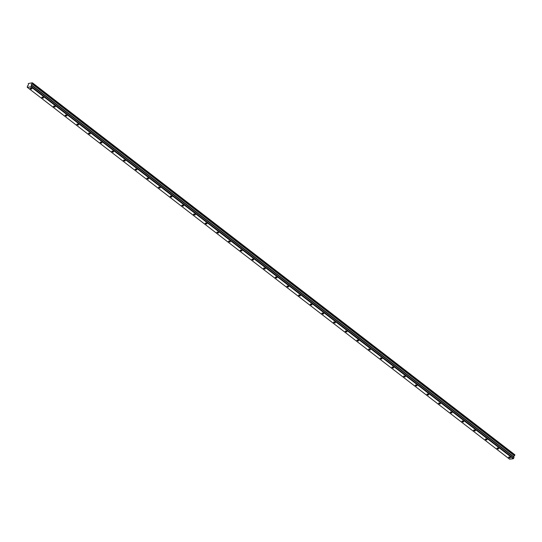 <?xml version="1.0" encoding="UTF-8"?>
<svg xmlns="http://www.w3.org/2000/svg" width="542" height="542" viewBox="0 0 542 542"><rect width="100%" height="100%" fill="white"/><g stroke="black" fill="none" stroke-linecap="round" stroke-linejoin="round"><path stroke-width="0.81" d="M31.66 88.481A0.901 0.366 -160.5 0 0 30.779 88.116A0.901 0.366 -160.5 0 0 30.183 88.258A0.901 0.366 -160.5 0 0 30.406 88.631A0.901 0.366 -160.5 0 0 31.287 88.996A0.901 0.366 -160.5 0 0 31.883 88.854A0.901 0.366 -160.5 0 0 31.66 88.481M510.157 457.387A0.901 0.366 -160.5 0 0 509.27 457.021A0.901 0.366 -160.5 0 0 508.674 457.163A0.901 0.366 -160.5 0 0 508.897 457.543A0.901 0.366 -160.5 0 0 509.778 457.902A0.901 0.366 -160.5 0 0 510.374 457.766A0.901 0.366 -160.5 0 0 510.157 457.387M498.484 448.39A0.901 0.366 -160.5 0 0 497.597 448.024A0.901 0.366 -160.5 0 0 497.007 448.166A0.901 0.366 -160.5 0 0 497.224 448.546A0.901 0.366 -160.5 0 0 498.112 448.905A0.901 0.366 -160.5 0 0 498.701 448.769A0.901 0.366 -160.5 0 0 498.484 448.39M486.811 439.393A0.901 0.366 -160.5 0 0 485.93 439.027A0.901 0.366 -160.5 0 0 485.334 439.169A0.901 0.366 -160.5 0 0 485.557 439.548A0.901 0.366 -160.5 0 0 486.438 439.908A0.901 0.366 -160.5 0 0 487.034 439.765A0.901 0.366 -160.5 0 0 486.811 439.393M475.144 430.389A0.901 0.366 -160.5 0 0 474.257 430.03A0.901 0.366 -160.5 0 0 473.667 430.172A0.901 0.366 -160.5 0 0 473.884 430.544A0.901 0.366 -160.5 0 0 474.772 430.91A0.901 0.366 -160.5 0 0 475.361 430.768A0.901 0.366 -160.5 0 0 475.144 430.389M463.471 421.391A0.901 0.366 -160.5 0 0 462.59 421.032A0.901 0.366 -160.5 0 0 461.994 421.168A0.901 0.366 -160.5 0 0 462.218 421.547A0.901 0.366 -160.5 0 0 463.098 421.913A0.901 0.366 -160.5 0 0 463.695 421.771A0.901 0.366 -160.5 0 0 463.471 421.391M451.804 412.394A0.901 0.366 -160.5 0 0 450.917 412.035A0.901 0.366 -160.5 0 0 450.321 412.171A0.901 0.366 -160.5 0 0 450.544 412.55A0.901 0.366 -160.5 0 0 451.432 412.916A0.901 0.366 -160.5 0 0 452.021 412.774A0.901 0.366 -160.5 0 0 451.804 412.394M440.131 403.397A0.901 0.366 -160.5 0 0 439.244 403.038A0.901 0.366 -160.5 0 0 438.654 403.173A0.901 0.366 -160.5 0 0 438.871 403.553A0.901 0.366 -160.5 0 0 439.758 403.919A0.901 0.366 -160.5 0 0 440.355 403.776A0.901 0.366 -160.5 0 0 440.131 403.397M428.458 394.4A0.901 0.366 -160.5 0 0 427.577 394.041A0.901 0.366 -160.5 0 0 426.981 394.176A0.901 0.366 -160.5 0 0 427.204 394.556A0.901 0.366 -160.5 0 0 428.085 394.922A0.901 0.366 -160.5 0 0 428.681 394.779A0.901 0.366 -160.5 0 0 428.458 394.4M416.791 385.403A0.901 0.366 -160.5 0 0 415.904 385.044A0.901 0.366 -160.5 0 0 415.314 385.179A0.901 0.366 -160.5 0 0 415.531 385.558A0.901 0.366 -160.5 0 0 416.419 385.918A0.901 0.366 -160.5 0 0 417.008 385.782A0.901 0.366 -160.5 0 0 416.791 385.403M405.118 376.405A0.901 0.366 -160.5 0 0 404.237 376.046A0.901 0.366 -160.5 0 0 403.641 376.182A0.901 0.366 -160.5 0 0 403.865 376.561A0.901 0.366 -160.5 0 0 404.745 376.92A0.901 0.366 -160.5 0 0 405.341 376.785A0.901 0.366 -160.5 0 0 405.118 376.405M393.451 367.408A0.901 0.366 -160.5 0 0 392.564 367.049A0.901 0.366 -160.5 0 0 391.968 367.185A0.901 0.366 -160.5 0 0 392.191 367.564A0.901 0.366 -160.5 0 0 393.079 367.923A0.901 0.366 -160.5 0 0 393.668 367.788A0.901 0.366 -160.5 0 0 393.451 367.408M381.778 358.411A0.901 0.366 -160.5 0 0 380.891 358.045A0.901 0.366 -160.5 0 0 380.301 358.187A0.901 0.366 -160.5 0 0 380.518 358.567A0.901 0.366 -160.5 0 0 381.405 358.926A0.901 0.366 -160.5 0 0 382.002 358.79A0.901 0.366 -160.5 0 0 381.778 358.411M370.105 349.414A0.901 0.366 -160.5 0 0 369.224 349.048A0.901 0.366 -160.5 0 0 368.628 349.19A0.901 0.366 -160.5 0 0 368.851 349.57A0.901 0.366 -160.5 0 0 369.732 349.929A0.901 0.366 -160.5 0 0 370.328 349.793A0.901 0.366 -160.5 0 0 370.105 349.414M358.438 340.417A0.901 0.366 -160.5 0 0 357.551 340.051A0.901 0.366 -160.5 0 0 356.961 340.193A0.901 0.366 -160.5 0 0 357.178 340.572A0.901 0.366 -160.5 0 0 358.066 340.932A0.901 0.366 -160.5 0 0 358.655 340.796A0.901 0.366 -160.5 0 0 358.438 340.417M346.765 331.419A0.901 0.366 -160.5 0 0 345.884 331.054A0.901 0.366 -160.5 0 0 345.288 331.196A0.901 0.366 -160.5 0 0 345.511 331.575A0.901 0.366 -160.5 0 0 346.392 331.934A0.901 0.366 -160.5 0 0 346.988 331.792A0.901 0.366 -160.5 0 0 346.765 331.419M335.098 322.422A0.901 0.366 -160.5 0 0 334.211 322.056A0.901 0.366 -160.5 0 0 333.621 322.199A0.901 0.366 -160.5 0 0 333.838 322.571A0.901 0.366 -160.5 0 0 334.726 322.937A0.901 0.366 -160.5 0 0 335.315 322.795A0.901 0.366 -160.5 0 0 335.098 322.422M323.425 313.418A0.901 0.366 -160.5 0 0 322.544 313.059A0.901 0.366 -160.5 0 0 321.948 313.201A0.901 0.366 -160.5 0 0 322.165 313.574A0.901 0.366 -160.5 0 0 323.052 313.94A0.901 0.366 -160.5 0 0 323.649 313.798A0.901 0.366 -160.5 0 0 323.425 313.418M311.758 304.421A0.901 0.366 -160.5 0 0 310.871 304.062A0.901 0.366 -160.5 0 0 310.275 304.197A0.901 0.366 -160.5 0 0 310.498 304.577A0.901 0.366 -160.5 0 0 311.379 304.943A0.901 0.366 -160.5 0 0 311.975 304.8A0.901 0.366 -160.5 0 0 311.758 304.421M300.085 295.424A0.901 0.366 -160.5 0 0 299.198 295.065A0.901 0.366 -160.5 0 0 298.608 295.2A0.901 0.366 -160.5 0 0 298.825 295.58A0.901 0.366 -160.5 0 0 299.712 295.946A0.901 0.366 -160.5 0 0 300.302 295.803A0.901 0.366 -160.5 0 0 300.085 295.424M288.412 286.427A0.901 0.366 -160.5 0 0 287.531 286.068A0.901 0.366 -160.5 0 0 286.935 286.203A0.901 0.366 -160.5 0 0 287.158 286.582A0.901 0.366 -160.5 0 0 288.039 286.948A0.901 0.366 -160.5 0 0 288.635 286.806A0.901 0.366 -160.5 0 0 288.412 286.427M276.745 277.429A0.901 0.366 -160.5 0 0 275.858 277.07A0.901 0.366 -160.5 0 0 275.268 277.206A0.901 0.366 -160.5 0 0 275.485 277.585A0.901 0.366 -160.5 0 0 276.373 277.944A0.901 0.366 -160.5 0 0 276.962 277.809A0.901 0.366 -160.5 0 0 276.745 277.429M265.072 268.432A0.901 0.366 -160.5 0 0 264.191 268.073A0.901 0.366 -160.5 0 0 263.595 268.209A0.901 0.366 -160.5 0 0 263.818 268.588A0.901 0.366 -160.5 0 0 264.699 268.947A0.901 0.366 -160.5 0 0 265.295 268.812A0.901 0.366 -160.5 0 0 265.072 268.432M253.405 259.435A0.901 0.366 -160.5 0 0 252.518 259.076A0.901 0.366 -160.5 0 0 251.922 259.212A0.901 0.366 -160.5 0 0 252.145 259.591A0.901 0.366 -160.5 0 0 253.033 259.95A0.901 0.366 -160.5 0 0 253.622 259.814A0.901 0.366 -160.5 0 0 253.405 259.435M241.732 250.438A0.901 0.366 -160.5 0 0 240.844 250.079A0.901 0.366 -160.5 0 0 240.255 250.214A0.901 0.366 -160.5 0 0 240.472 250.594A0.901 0.366 -160.5 0 0 241.359 250.953A0.901 0.366 -160.5 0 0 241.956 250.817A0.901 0.366 -160.5 0 0 241.732 250.438M230.059 241.441A0.901 0.366 -160.5 0 0 229.178 241.075A0.901 0.366 -160.5 0 0 228.582 241.217A0.901 0.366 -160.5 0 0 228.805 241.597A0.901 0.366 -160.5 0 0 229.686 241.956A0.901 0.366 -160.5 0 0 230.282 241.82A0.901 0.366 -160.5 0 0 230.059 241.441M218.392 232.443A0.901 0.366 -160.5 0 0 217.505 232.078A0.901 0.366 -160.5 0 0 216.915 232.22A0.901 0.366 -160.5 0 0 217.132 232.599A0.901 0.366 -160.5 0 0 218.019 232.958A0.901 0.366 -160.5 0 0 218.609 232.823A0.901 0.366 -160.5 0 0 218.392 232.443M206.719 223.446A0.901 0.366 -160.5 0 0 205.838 223.08A0.901 0.366 -160.5 0 0 205.242 223.223A0.901 0.366 -160.5 0 0 205.465 223.602A0.901 0.366 -160.5 0 0 206.346 223.961A0.901 0.366 -160.5 0 0 206.942 223.826A0.901 0.366 -160.5 0 0 206.719 223.446M195.052 214.449A0.901 0.366 -160.5 0 0 194.165 214.083A0.901 0.366 -160.5 0 0 193.569 214.225A0.901 0.366 -160.5 0 0 193.792 214.605A0.901 0.366 -160.5 0 0 194.68 214.964A0.901 0.366 -160.5 0 0 195.269 214.822A0.901 0.366 -160.5 0 0 195.052 214.449M183.379 205.452A0.901 0.366 -160.5 0 0 182.491 205.086A0.901 0.366 -160.5 0 0 181.902 205.228A0.901 0.366 -160.5 0 0 182.119 205.601A0.901 0.366 -160.5 0 0 183.006 205.967A0.901 0.366 -160.5 0 0 183.602 205.825A0.901 0.366 -160.5 0 0 183.379 205.452M171.706 196.448A0.901 0.366 -160.5 0 0 170.825 196.089A0.901 0.366 -160.5 0 0 170.229 196.231A0.901 0.366 -160.5 0 0 170.452 196.604A0.901 0.366 -160.5 0 0 171.333 196.97A0.901 0.366 -160.5 0 0 171.929 196.827A0.901 0.366 -160.5 0 0 171.706 196.448M160.039 187.451A0.901 0.366 -160.5 0 0 159.152 187.092A0.901 0.366 -160.5 0 0 158.562 187.227A0.901 0.366 -160.5 0 0 158.779 187.607A0.901 0.366 -160.5 0 0 159.666 187.972A0.901 0.366 -160.5 0 0 160.256 187.83A0.901 0.366 -160.5 0 0 160.039 187.451M148.366 178.453A0.901 0.366 -160.5 0 0 147.485 178.094A0.901 0.366 -160.5 0 0 146.889 178.23A0.901 0.366 -160.5 0 0 147.112 178.609A0.901 0.366 -160.5 0 0 147.993 178.975A0.901 0.366 -160.5 0 0 148.589 178.833A0.901 0.366 -160.5 0 0 148.366 178.453M136.699 169.456A0.901 0.366 -160.5 0 0 135.812 169.097A0.901 0.366 -160.5 0 0 135.222 169.233A0.901 0.366 -160.5 0 0 135.439 169.612A0.901 0.366 -160.5 0 0 136.327 169.978A0.901 0.366 -160.5 0 0 136.916 169.836A0.901 0.366 -160.5 0 0 136.699 169.456M125.026 160.459A0.901 0.366 -160.5 0 0 124.145 160.1A0.901 0.366 -160.5 0 0 123.549 160.236A0.901 0.366 -160.5 0 0 123.766 160.615A0.901 0.366 -160.5 0 0 124.653 160.974A0.901 0.366 -160.5 0 0 125.249 160.839A0.901 0.366 -160.5 0 0 125.026 160.459M113.359 151.462A0.901 0.366 -160.5 0 0 112.472 151.103A0.901 0.366 -160.5 0 0 111.876 151.238A0.901 0.366 -160.5 0 0 112.099 151.618A0.901 0.366 -160.5 0 0 112.98 151.977A0.901 0.366 -160.5 0 0 113.576 151.841A0.901 0.366 -160.5 0 0 113.359 151.462M101.686 142.465A0.901 0.366 -160.5 0 0 100.798 142.106A0.901 0.366 -160.5 0 0 100.209 142.241A0.901 0.366 -160.5 0 0 100.426 142.621A0.901 0.366 -160.5 0 0 101.313 142.98A0.901 0.366 -160.5 0 0 101.903 142.844A0.901 0.366 -160.5 0 0 101.686 142.465M90.013 133.468A0.901 0.366 -160.5 0 0 89.132 133.102A0.901 0.366 -160.5 0 0 88.536 133.244A0.901 0.366 -160.5 0 0 88.759 133.623A0.901 0.366 -160.5 0 0 89.64 133.982A0.901 0.366 -160.5 0 0 90.236 133.847A0.901 0.366 -160.5 0 0 90.013 133.468M78.346 124.47A0.901 0.366 -160.5 0 0 77.459 124.104A0.901 0.366 -160.5 0 0 76.869 124.247A0.901 0.366 -160.5 0 0 77.086 124.626A0.901 0.366 -160.5 0 0 77.973 124.985A0.901 0.366 -160.5 0 0 78.563 124.85A0.901 0.366 -160.5 0 0 78.346 124.47M66.673 115.473A0.901 0.366 -160.5 0 0 65.792 115.107A0.901 0.366 -160.5 0 0 65.196 115.25A0.901 0.366 -160.5 0 0 65.419 115.629A0.901 0.366 -160.5 0 0 66.3 115.988A0.901 0.366 -160.5 0 0 66.896 115.852A0.901 0.366 -160.5 0 0 66.673 115.473M55.006 106.476A0.901 0.366 -160.5 0 0 54.119 106.11A0.901 0.366 -160.5 0 0 53.523 106.252A0.901 0.366 -160.5 0 0 53.746 106.632A0.901 0.366 -160.5 0 0 54.634 106.991A0.901 0.366 -160.5 0 0 55.223 106.855A0.901 0.366 -160.5 0 0 55.006 106.476M43.333 97.479A0.901 0.366 -160.5 0 0 42.445 97.113A0.901 0.366 -160.5 0 0 41.856 97.255A0.901 0.366 -160.5 0 0 42.073 97.635A0.901 0.366 -160.5 0 0 42.96 97.994A0.901 0.366 -160.5 0 0 43.556 97.851A0.901 0.366 -160.5 0 0 43.333 97.479M30.935 86.828L31.666 85.433L31.226 84.898L32.405 82.811L514.785 454.718L513.613 456.804L514.053 457.34L513.321 458.735L509.622 459.189L27.242 87.282L30.935 86.828L513.321 458.735M32.405 82.811L31.985 82.96M27.242 87.282L27.473 85.948L28.374 85.121L28.326 83.549L31.87 82.872M31.294 86.49L513.674 458.397M31.666 85.433L514.053 457.34M32.039 83.82L514.419 455.727M32.31 83.475L514.69 455.382M514.9 454.941L32.52 83.034M32.405 83.36L514.785 455.26M513.687 456.669L31.301 84.762M31.253 85.108L513.633 457.014"/></g></svg>
